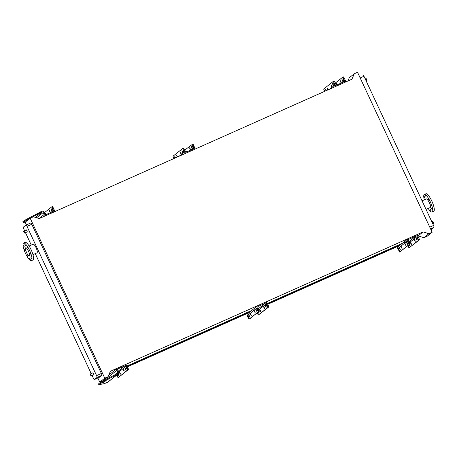 <?xml version="1.0" encoding="UTF-8"?>
<svg xmlns="http://www.w3.org/2000/svg" width="457" height="457" viewBox="0 0 457 457"><rect width="100%" height="100%" fill="white"/><g stroke="black" fill="none" stroke-linecap="round" stroke-linejoin="round"><path stroke-width="0.69" d="M90.64 373.832L91.543 375.82L93.936 374.751L93.034 372.763M24.01 230.951L24.918 232.939L27.311 231.87L26.403 229.882M92.114 375.568L93.342 378.207A1.748 0.451 -114 0 0 94.422 379.521A1.748 0.451 -114 0 0 94.445 379.504L96.964 377.499A1.748 0.451 -114 0 0 96.593 375.625L27.014 226.415A1.748 0.451 -114 0 0 25.94 225.107A1.748 0.451 -114 0 0 25.912 225.124L23.393 227.129A1.748 0.451 -114 0 0 23.764 228.997L24.558 230.699M25.483 232.682L31.253 245.055M35.246 253.618L91.189 373.586M32.961 254.635L37.017 252.83A4.724 1.217 -114 0 0 36.2 248.02A4.724 1.217 -114 0 0 33.167 244.198A4.724 1.217 -114 0 0 33.098 244.244M104.767 378.173L30.173 218.2L33.412 216.755L39.205 218.572L351.907 79.204L354.306 73.743L357.545 72.297L432.145 232.27L428.9 233.716L423.113 231.899L110.405 371.267L108.012 376.728L104.767 378.173L99.769 382.149L97.832 377.996M26.437 224.884L25.175 222.176L30.173 218.2M25.969 225.095L30.699 222.987A1.748 0.451 66 0 1 30.728 222.97A1.748 0.451 66 0 1 31.801 224.284L27.014 226.415M96.593 375.625L101.38 373.495L31.801 224.284M101.38 373.495A1.748 0.451 66 0 1 101.751 375.363L96.964 377.499M94.445 379.504L99.232 377.368L101.751 375.363M417.898 236.046L423.113 231.899M405.57 241.879L267.356 303.477M251.698 310.457L127.023 366.023M111.365 372.998L109.229 373.952M400.412 244.866L267.619 304.048M249.733 312.022L127.292 366.588M109.4 374.563L108.852 374.809M399.492 245.598L267.745 304.311M248.819 312.748L127.412 366.857M99.769 382.149L103.014 380.704L108.012 376.728M432.145 232.27L427.146 236.246L423.902 237.691L418.115 235.875M423.902 237.691L428.9 233.716M347.863 81.009L349.308 77.719L354.306 73.743M429.751 227.146L433.544 225.455L363.961 76.245L360.173 77.93M431.397 229.334A1.748 0.451 66 0 1 431.368 229.345L433.916 227.323L430.54 228.831M362.887 74.937L362.864 74.948A1.748 0.451 66 0 1 362.887 74.937A1.748 0.451 66 0 1 363.961 76.245M433.544 225.455A1.748 0.451 66 0 1 433.916 227.323M26.592 252.63A4.507 1.16 66 0 1 25.689 247.774A4.507 1.16 66 0 1 28.585 251.413A4.507 1.16 66 0 1 29.357 256A4.507 1.16 66 0 1 26.592 252.63M29.636 258.251L30.288 259.679L29.636 258.251M30.887 257.257L31.539 258.685L30.887 257.257M29.973 252.698L30.625 254.132L29.973 252.698M27.431 247.248L28.083 248.682L27.431 247.248M24.752 244.101L25.403 245.529L24.752 244.101M23.501 245.095L24.152 246.523L23.501 245.095M24.415 249.648L25.066 251.082L24.415 249.648M26.957 255.097L27.609 256.531L26.957 255.097M25.529 253.475A9.62 2.474 66 0 1 23.61 243.095A9.62 2.474 66 0 1 29.785 250.882A9.62 2.474 66 0 1 31.442 260.673A9.62 2.474 66 0 1 25.529 253.475M23.61 243.095L25.152 242.41A9.62 2.474 66 0 1 31.327 250.19A9.62 2.474 66 0 1 32.984 259.987L31.442 260.673M428.192 208.449A9.62 2.474 -114 0 0 432.156 212.042L433.699 211.357A9.62 2.474 -114 0 0 432.042 201.56A9.62 2.474 -114 0 0 425.867 193.779L424.319 194.465A9.62 2.474 -114 0 0 424.182 194.551A9.62 2.474 -114 0 0 424.347 199.818M432.156 212.042A9.62 2.474 -114 0 0 430.5 202.245A9.62 2.474 -114 0 0 424.319 194.465M424.216 196.464L424.867 197.892L424.216 196.464M425.461 195.47L426.118 196.898L425.461 195.47M428.146 198.618L428.797 200.052L428.146 198.618M430.683 204.068L431.339 205.501L430.683 204.068M431.597 208.626L432.253 210.054L431.597 208.626M430.351 209.62L431.002 211.048L430.351 209.62M426.055 209.397L430.163 207.569A4.724 1.217 -114 0 0 429.346 202.759A4.724 1.217 -114 0 0 426.312 198.938A4.724 1.217 -114 0 0 426.244 198.984M46.203 214.533L45.449 213.368L45.814 214.664M51.064 209.872L51.921 211.254L51.39 209.614L50.91 209.026L51.064 209.872L51.435 209.712M49.413 211.185L50.27 212.568L49.744 210.928L49.259 210.34L49.413 211.185L49.784 211.02M52.784 210.409L51.875 208.421L52.784 210.409M44.283 212.779L51.652 206.912L52.435 206.564L52.972 207.215L52.201 207.564L51.664 206.907L52.435 206.564M22.913 221.645L23.221 222.513L22.85 221.725L24.827 220.228L41.718 211.277A1.748 1.685 -128.5 0 1 43.998 212.174L44.923 214.15A0.874 0.845 51.5 0 0 46.06 214.596L53.086 211.465A0.874 0.845 51.5 0 0 53.492 210.329L52.201 207.564M53.812 212.042L53.755 212.088A1.748 1.685 51.5 0 0 54.263 209.986L52.972 207.215M40.056 212.019L40.422 212.808L42.084 212.071A0.874 0.845 -128.5 0 1 43.226 212.516L44.152 214.493A1.748 1.685 51.5 0 0 46.111 215.493M25.226 222.136L23.221 222.513M40.422 212.808L38.131 213.927L37.765 213.133M24.827 220.228L25.198 221.017L29.808 218.492M31.047 217.812L38.131 213.927M25.198 221.017L24.627 221.365L24.255 220.577M23.278 222.439L24.627 221.365M27.706 220.165L28.231 219.743M26.797 220.885L27.323 220.468M116.638 375.18L117.986 377.579L118.757 377.231L128.423 369.547L127.646 369.89L127.463 368.959L128.234 368.61L128.423 369.547M127.646 369.89L118.74 377.236M115.684 374.203L116.055 374.997L100.826 383.206L98.849 384.703L98.478 383.909L100.454 382.412L117.346 373.466A0.874 0.845 51.5 0 0 117.752 372.329L116.826 370.353A1.748 1.685 -128.5 0 1 117.632 368.079L124.658 364.949A1.748 1.685 -128.5 0 1 126.943 365.846L128.234 368.61M125.367 369.21L125.852 369.804L125.692 368.953L124.841 367.571L125.367 369.21L125.738 369.05M123.716 370.524L124.201 371.113L124.041 370.267L123.19 368.885L123.716 370.524L124.087 370.359M117.923 374.157L118.74 375.46L118.243 373.877M119.905 373.558L120.391 374.146L120.231 373.295L119.38 371.918L119.905 373.558L120.277 373.392M126.715 368.953L125.806 366.965L126.715 368.953M116.963 374.917L117.792 376.054L117.392 374.574M116.055 374.997L117.717 374.254A1.748 1.685 51.5 0 0 118.523 371.987L117.598 370.004A0.874 0.845 -128.5 0 1 118.003 368.873L125.029 365.743A0.874 0.845 -128.5 0 1 126.172 366.188L127.463 368.959M98.849 384.703L104.299 383.64L107.703 382.223A1.748 1.685 51.5 0 0 108.052 382.006L118.066 374.043M101.831 383.246L104.179 382.172L101.831 383.246M102.739 382.526L105.087 381.452L102.739 382.526M107.041 378.807L106.812 378.316A1.748 1.685 -128.5 0 1 106.664 377.802M326.349 90.6L325.464 89.149L325.978 90.76M328.16 89.789L327.115 87.835L327.898 89.909M332.73 84.339L333.587 85.722L333.062 84.082L332.576 83.494L332.73 84.339L333.102 84.174M331.079 85.653L331.936 87.036L331.411 85.396L330.925 84.808L331.079 85.653L331.451 85.488M325.384 91.029L324.619 89.989L324.876 91.251M334.45 84.876L333.541 82.888L334.45 84.876M337.123 85.796A1.748 1.685 -128.5 0 1 335.158 84.796L333.319 81.38L334.101 81.032L334.638 81.683L333.867 82.026M324.516 91.411L323.665 89.058L333.319 81.38M342.687 77.204L343.447 76.867L343.984 77.519L343.213 77.867L344.504 80.632A0.874 0.845 -128.5 0 1 344.098 81.769L337.072 84.899A0.874 0.845 -128.5 0 1 335.929 84.454L334.638 81.683M336.826 84.968L336.461 83.671L337.209 84.836M342.773 80.706L342.927 81.557L342.442 80.969L341.916 79.329L342.773 80.706M341.122 82.02L341.276 82.871L340.796 82.283L340.265 80.643L341.122 82.02M342.87 78.73L343.79 80.712L342.87 78.73M343.213 77.867L342.659 77.216L343.447 76.867M335.289 83.083L342.659 77.216M343.984 77.519L345.275 80.289A1.748 1.685 -128.5 0 1 344.755 82.391L344.818 82.346M407.804 245.832L408.992 247.883L418.658 240.193L417.178 236.492A0.874 0.845 51.5 0 0 416.036 236.046L409.009 239.177A0.874 0.845 51.5 0 0 408.609 240.308L410.089 244.015L409.318 244.358L409.129 243.421L409.9 243.078M418.469 239.262L419.24 238.914L417.949 236.149A1.748 1.685 51.5 0 0 415.67 235.252L408.644 238.383A1.748 1.685 51.5 0 0 408.29 238.6L398.276 246.563A1.748 1.685 51.5 0 0 397.824 248.619L399.652 252.041L410.089 244.015M400.435 251.693L399.652 252.041M399.664 252.036L409.318 244.358M406.667 242.89L406.507 242.039L406.993 242.627L407.518 244.267L406.667 242.89L407.033 242.724M405.016 244.204L404.856 243.353L405.342 243.941L405.867 245.58L405.016 244.204L405.382 244.038M399.555 248.545L399.395 247.694L399.881 248.288L400.406 249.928L399.555 248.545L399.926 248.38M401.206 247.231L401.046 246.38L401.532 246.974L402.057 248.614L401.206 247.231L401.577 247.066M408.381 243.421L407.473 241.433L408.381 243.421M399.458 250.522L398.55 248.534L399.458 250.522M408.29 238.6A1.748 1.685 51.5 0 0 407.838 240.656L409.129 243.421M419.24 238.914L419.429 239.851L418.658 240.193M409.009 247.871L419.429 239.851M416.704 239.257L415.847 237.874L416.378 239.514L416.858 240.102L416.704 239.257M415.053 240.571L414.202 239.188L414.728 240.828L415.207 241.416L415.053 240.571M409.095 244.803L409.752 245.763L409.421 244.546M411.243 243.598L410.392 242.221L410.917 243.861L411.397 244.449L411.243 243.598M417.721 239.257L416.818 237.269L417.721 239.257M408.575 245.215L408.798 246.357L408.124 245.575M175.671 157.751L174.785 156.305L175.299 157.916M177.482 156.945L176.436 154.992L177.219 157.059M182.057 151.495L182.909 152.878L182.383 151.233L181.897 150.644L182.057 151.495L182.423 151.33M180.406 152.809L181.258 154.186L180.732 152.547L180.247 151.958L180.406 152.809L180.772 152.644M174.705 158.179L173.94 157.139L174.203 158.408M183.771 152.027L182.863 150.039L183.771 152.027M186.445 152.952A1.748 1.685 -128.5 0 1 184.479 151.953L182.651 148.525L172.992 156.214L173.837 158.568M183.423 148.182L182.651 148.525L183.423 148.182L183.96 148.839L183.188 149.182M192.534 145.018L191.997 144.366L192.768 144.018L193.305 144.675L192.534 145.018L193.825 147.788A0.874 0.845 -128.5 0 1 193.42 148.925L186.393 152.055A0.874 0.845 -128.5 0 1 185.251 151.61L183.96 148.839M186.148 152.118L185.782 150.827L186.53 151.992M192.094 147.862L192.248 148.714L191.769 148.125L191.237 146.48L192.094 147.862M190.443 149.176L190.598 150.027L190.118 149.433L189.592 147.794L190.443 149.176M192.191 145.886L193.1 147.874L192.191 145.886M192.768 144.018L184.611 150.233M193.305 144.675L194.596 147.445A1.748 1.685 -128.5 0 1 194.076 149.548L194.139 149.502M257.125 312.982L258.331 315.027L267.979 307.35L266.5 303.642A0.874 0.845 51.5 0 0 265.357 303.197L258.336 306.327A0.874 0.845 51.5 0 0 257.931 307.464L259.41 311.171L258.639 311.514L258.451 310.577L259.222 310.234M267.791 306.413L268.562 306.07L267.271 303.299A1.748 1.685 51.5 0 0 264.991 302.408L257.965 305.539A1.748 1.685 51.5 0 0 257.611 305.75L247.603 313.719A1.748 1.685 51.5 0 0 247.146 315.776L248.974 319.197L259.41 311.171M258.639 311.514L249.733 318.86M255.989 310.04L255.829 309.195L256.314 309.783L256.84 311.423L255.989 310.04L256.36 309.875M254.338 311.354L254.178 310.509L254.663 311.097L255.189 312.737L254.338 311.354L254.709 311.188M248.876 315.701L248.717 314.85L249.202 315.439L249.728 317.078L248.876 315.701L249.248 315.536M250.527 314.387L250.367 313.536L250.853 314.125L251.379 315.764L250.527 314.387L250.899 314.222M257.702 310.577L256.794 308.589L257.702 310.577M248.779 317.678L247.871 315.69L248.779 317.678M257.611 305.75A1.748 1.685 51.5 0 0 257.16 307.807L258.451 310.577M268.562 306.07L268.75 307.007L267.979 307.35M258.331 315.027L268.75 307.007M266.025 306.407L265.174 305.03L265.7 306.67L266.18 307.258L266.025 306.407M264.375 307.721L263.523 306.344L264.049 307.984L264.529 308.572L264.375 307.721M258.416 311.96L259.073 312.914L258.742 311.697M260.564 310.754L259.713 309.372L260.239 311.011L260.724 311.6L260.564 310.754M267.042 306.413L266.14 304.425L267.042 306.413M257.897 312.371L258.119 313.513L257.445 312.731M23.81 231.516L24.364 232.704L23.81 231.516M90.435 374.397L90.989 375.585L90.435 374.397M366.12 80.872L366.657 80.632L365.749 78.644M366.32 78.867L366.577 79.786M432.745 223.753L433.282 223.513L432.373 221.525M432.945 221.748L433.202 222.668M50.761 212.505L53.492 210.329M39.074 218.532L44.152 214.493M36.629 217.766L43.226 212.516M35.406 217.383L42.084 212.071M49.784 211.979L50.156 211.814M51.435 210.666L51.801 210.5M45.609 214.219L45.974 214.053M118.609 372.204L126.172 366.188M118.157 371.204L125.029 365.743M117.683 369.125L118.003 368.873M107.703 382.223L117.717 374.254M114.993 374.523L117.752 372.329M106.812 378.316L116.826 370.353M113.764 376.111L113.393 375.323M100.454 382.412L100.826 383.206M100.254 383.554L99.889 382.76M98.541 383.834L98.912 384.623M119.54 372.763L119.911 372.598M118.254 374.871L118.626 374.706M123.344 369.736L123.716 369.57M124.995 368.422L125.367 368.256M329.805 89.058L335.158 84.796M333.347 81.369L334.09 81.038M341.773 82.808L344.504 80.632M340.796 81.323L340.425 81.489M341.162 82.117L340.796 82.283M342.447 80.009L342.076 80.175M342.813 80.803L342.442 80.969M336.986 84.356L336.615 84.522M331.822 86.282L331.451 86.447M333.473 84.968L333.102 85.133M328.012 89.309L327.64 89.475M327.646 88.521L327.275 88.687M325.995 89.835L325.624 90M397.824 248.619L407.838 240.656M409.626 242.496L417.178 236.492M409.169 241.507L416.036 236.046M408.695 239.428L409.009 239.177M411.283 243.695L410.917 243.861M410.917 242.901L410.546 243.067M409.632 245.009L409.266 245.175M415.093 240.662L414.728 240.828M414.728 239.874L414.356 240.039M416.744 239.354L416.378 239.514M416.378 238.56L416.007 238.725M401.943 247.86L401.572 248.025M400.292 249.174L399.921 249.333M405.753 244.826L405.382 244.992M407.404 243.512L407.033 243.678M179.127 156.214L184.479 151.953M191.095 149.959L193.825 147.788M190.118 148.479L189.746 148.645M190.483 149.273L190.118 149.433M191.769 147.165L191.397 147.331M192.134 147.959L191.769 148.125M186.307 151.513L185.936 151.673M181.143 153.438L180.772 153.598M182.794 152.124L182.423 152.284M177.333 156.465L176.962 156.631M176.968 155.671L176.596 155.837M175.317 156.985L174.945 157.151M247.146 315.776L257.16 307.807M258.948 309.652L266.5 303.642M258.491 308.664L265.357 303.197M258.016 306.584L258.336 306.327M260.61 310.851L260.239 311.011M260.239 310.057L259.867 310.223M258.959 312.16L258.588 312.325M264.414 307.818L264.049 307.984M264.049 307.024L263.678 307.19M266.065 306.504L265.7 306.67M265.7 305.716L265.328 305.876M251.264 315.01L250.893 315.176M249.613 316.324L249.242 316.49M255.075 311.982L254.703 312.148M256.725 310.669L256.354 310.834M94.422 379.521L99.209 377.385M25.94 225.107L30.728 222.97M29.117 246.009L33.167 244.198M426.312 198.938L422.062 200.834M24.918 232.939C24.467 233.658 23.273 231.219 23.924 231.002L26.42 229.871M91.543 375.82C91.092 376.539 89.898 374.106 90.549 373.883L93.045 372.752M366.657 80.632C367.154 80.489 367.068 79.884 366.4 78.804L365.194 78.89M433.282 223.513C433.779 223.37 433.693 222.765 433.025 221.685L431.825 221.771M108.72 375.106L117.283 368.296M408.992 247.883L409.769 247.534M258.319 315.033L259.09 314.69"/></g></svg>
